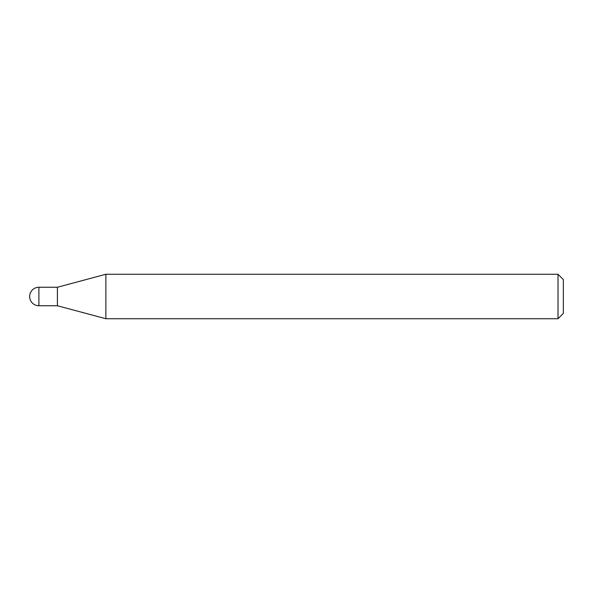 <?xml version="1.0" encoding="UTF-8"?>
<svg xmlns="http://www.w3.org/2000/svg" width="593" height="593" viewBox="0 0 593 593"><rect width="100%" height="100%" fill="white"/><g stroke="black" fill="none" stroke-linecap="round" stroke-linejoin="round"><path stroke-width="0.44" stroke-dasharray="2.96 2.22" d="M57.402 305.751L57.402 287.249M105.873 318.738L105.873 274.262M558.013 318.738L558.013 274.262M563.35 313.4L563.35 279.599M57.402 305.573L57.402 287.427M38.901 305.751L38.901 287.249"/><path stroke-width="0.89" d="M38.901 287.249L38.901 305.751A9.251 9.251 0 0 1 29.65 296.5A9.251 9.251 0 0 1 38.901 287.249L57.402 287.249L57.402 305.751L105.873 318.738L558.013 318.738L558.013 274.262L563.35 279.599L563.35 313.4L558.013 318.738M38.901 305.751L57.402 305.751L57.402 287.249L105.873 274.262L105.873 318.738M105.873 274.262L558.013 274.262"/></g></svg>
